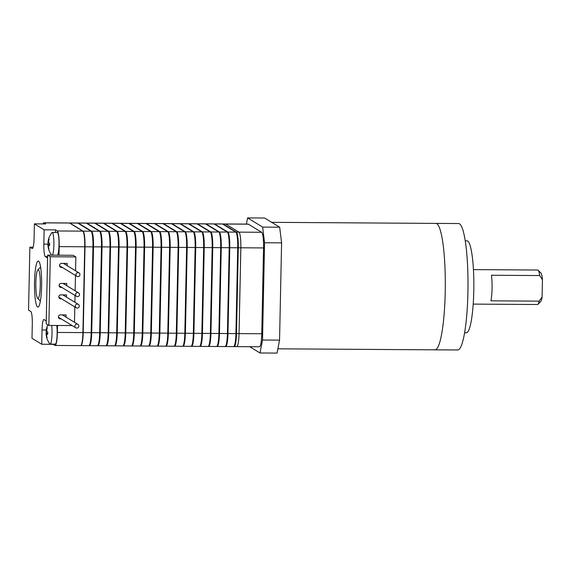 <?xml version="1.0" encoding="UTF-8"?>
<svg xmlns="http://www.w3.org/2000/svg" width="571" height="571" viewBox="0 0 571 571"><rect width="100%" height="100%" fill="white"/><g stroke="black" fill="none" stroke-linecap="round" stroke-linejoin="round"><path stroke-width="0.86" d="M34.524 281.896A22.99 3.569 90.4 0 1 38.214 261.068A22.99 3.569 90.4 0 1 41.612 286.221A22.99 3.569 90.4 0 1 37.922 307.048A22.99 3.569 90.4 0 1 34.524 281.896M47.607 256.657L45.366 256.643L47.579 257.992L46.265 320.931L44.053 319.582A11.491 1.784 90.4 0 0 43.881 319.532A11.491 1.784 90.4 0 0 42.04 329.945L41.74 344.249L31.997 338.303L32.297 324A11.491 1.784 90.4 0 0 30.763 311.473L28.55 310.124L29.87 247.186L33.111 247.207M57.521 325.47L57.378 332.443A14.368 2.234 90.4 0 1 55.073 345.462A14.368 2.234 90.4 0 1 54.866 345.398L53.096 344.32L41.74 344.249M42.896 223.925A14.368 2.234 90.4 0 1 43.767 222.797L69.319 222.961A14.368 2.234 90.4 0 1 69.526 223.025L82.809 231.134A14.368 2.234 90.4 0 1 84.722 246.786L82.923 332.608A14.368 2.234 90.4 0 1 80.618 345.626L55.073 345.462M55.437 232.468L55.487 229.885L57.264 230.97A14.368 2.234 90.4 0 1 59.177 246.622L58.999 255.208M43.767 222.797A14.368 2.234 90.4 0 1 43.974 222.861L45.744 223.946L34.396 223.868L44.138 229.813L55.487 229.885M45.366 256.643A11.491 1.784 90.4 0 1 43.839 244.117L44.138 229.813M34.396 223.868L34.096 238.178A11.491 1.784 90.4 0 1 32.247 248.592A11.491 1.784 90.4 0 1 32.083 248.535L29.87 247.186M80.904 345.626L88.848 345.683A14.368 2.234 -89.6 0 0 91.16 332.665L92.952 246.843A14.368 2.234 -89.6 0 0 91.039 231.184L77.756 223.083A14.368 2.234 -89.6 0 0 77.549 223.018L69.598 222.968A14.368 2.234 90.4 0 1 69.805 223.033L83.095 231.134A14.368 2.234 90.4 0 1 85.008 246.786L83.209 332.615A14.368 2.234 90.4 0 1 80.904 345.626A14.368 2.234 90.4 0 1 80.761 345.598M81.111 345.284A14.082 2.191 -89.6 0 0 83.166 332.586L84.965 246.765A14.082 2.191 -89.6 0 0 83.088 231.419M89.297 345.398L89.419 345.398A14.082 2.191 -89.6 0 0 91.681 332.643L93.48 246.815A14.082 2.191 -89.6 0 0 91.603 231.476L78.32 223.368A14.082 2.191 -89.6 0 0 78.127 223.311M77.834 223.133A14.368 2.234 90.4 0 1 78.113 223.018A14.368 2.234 90.4 0 1 78.327 223.083L91.61 231.191A14.368 2.234 90.4 0 1 93.523 246.843L91.724 332.665A14.368 2.234 90.4 0 1 89.419 345.683A14.368 2.234 90.4 0 1 89.212 345.619L89.126 345.569M89.419 345.683L97.37 345.733A14.368 2.234 -89.6 0 0 99.675 332.715L101.474 246.893A14.368 2.234 -89.6 0 0 99.554 231.241L86.271 223.133A14.368 2.234 -89.6 0 0 86.064 223.068L78.113 223.018M97.812 345.448L97.934 345.448A14.082 2.191 -89.6 0 0 100.196 332.693L101.995 246.872A14.082 2.191 -89.6 0 0 100.118 231.533L86.835 223.425A14.082 2.191 -89.6 0 0 86.642 223.361M86.357 223.182A14.368 2.234 90.4 0 1 86.635 223.075A14.368 2.234 90.4 0 1 86.842 223.14L100.125 231.241A14.368 2.234 90.4 0 1 102.038 246.9L100.239 332.722A14.368 2.234 90.4 0 1 97.934 345.74A14.368 2.234 90.4 0 1 97.727 345.676L97.648 345.626M97.934 345.74L105.885 345.79A14.368 2.234 -89.6 0 0 108.19 332.772L109.989 246.95A14.368 2.234 -89.6 0 0 108.069 231.298L94.786 223.19A14.368 2.234 -89.6 0 0 94.579 223.125L86.635 223.075M106.327 345.505L106.449 345.505A14.082 2.191 -89.6 0 0 108.711 332.75L110.51 246.929A14.082 2.191 -89.6 0 0 108.633 231.583L95.35 223.482A14.082 2.191 -89.6 0 0 95.157 223.418M94.872 223.24A14.368 2.234 90.4 0 1 95.15 223.133A14.368 2.234 90.4 0 1 95.357 223.197L108.64 231.298A14.368 2.234 90.4 0 1 110.553 246.95L108.754 332.779A14.368 2.234 90.4 0 1 106.449 345.79A14.368 2.234 90.4 0 1 106.242 345.726L106.163 345.676M106.449 345.79L114.4 345.848A14.368 2.234 -89.6 0 0 116.705 332.829L118.504 247.007A14.368 2.234 -89.6 0 0 116.591 231.348L103.301 223.247A14.368 2.234 -89.6 0 0 103.094 223.182L95.15 223.133M114.842 345.562L114.971 345.562A14.082 2.191 -89.6 0 0 117.226 332.807L119.025 246.979A14.082 2.191 -89.6 0 0 117.148 231.64L103.865 223.532A14.082 2.191 -89.6 0 0 103.679 223.475M103.387 223.297A14.368 2.234 90.4 0 1 103.665 223.182A14.368 2.234 90.4 0 1 103.872 223.247L117.155 231.355A14.368 2.234 90.4 0 1 119.068 247.007L117.269 332.829A14.368 2.234 90.4 0 1 114.964 345.848A14.368 2.234 90.4 0 1 114.757 345.783L114.678 345.733M114.964 345.848L122.915 345.898A14.368 2.234 -89.6 0 0 125.22 332.886L127.019 247.057A14.368 2.234 -89.6 0 0 125.106 231.405L111.816 223.297A14.368 2.234 -89.6 0 0 111.609 223.232L103.665 223.182M123.357 345.612L123.486 345.612A14.082 2.191 -89.6 0 0 125.741 332.857L127.54 247.036A14.082 2.191 -89.6 0 0 125.663 231.698L112.38 223.589A14.082 2.191 -89.6 0 0 112.194 223.525M111.902 223.347A14.368 2.234 90.4 0 1 112.18 223.24A14.368 2.234 90.4 0 1 112.387 223.304L125.67 231.405A14.368 2.234 90.4 0 1 127.583 247.065L125.791 332.886A14.368 2.234 90.4 0 1 123.479 345.905A14.368 2.234 90.4 0 1 123.272 345.84L123.193 345.79M123.479 345.905L131.43 345.955A14.368 2.234 -89.6 0 0 133.735 332.936L135.534 247.115A14.368 2.234 -89.6 0 0 133.621 231.462L120.338 223.354A14.368 2.234 -89.6 0 0 120.124 223.29L112.18 223.24M131.88 345.669L132.001 345.669A14.082 2.191 -89.6 0 0 134.256 332.914L136.055 247.093A14.082 2.191 -89.6 0 0 134.178 231.747L120.895 223.646A14.082 2.191 -89.6 0 0 120.709 223.582M120.417 223.404A14.368 2.234 90.4 0 1 120.695 223.297A14.368 2.234 90.4 0 1 120.902 223.361L134.185 231.462A14.368 2.234 90.4 0 1 136.105 247.115L134.306 332.943A14.368 2.234 90.4 0 1 132.001 345.955A14.368 2.234 90.4 0 1 131.794 345.89L131.708 345.84M132.001 345.955L139.945 346.012A14.368 2.234 -89.6 0 0 142.25 332.993L144.049 247.172A14.368 2.234 -89.6 0 0 142.136 231.512L128.853 223.411A14.368 2.234 -89.6 0 0 128.646 223.347L120.695 223.297M140.395 345.726L140.516 345.726A14.082 2.191 -89.6 0 0 142.779 332.972L144.57 247.143A14.082 2.191 -89.6 0 0 142.7 231.805L129.41 223.696A14.082 2.191 -89.6 0 0 129.224 223.639M128.932 223.461A14.368 2.234 90.4 0 1 129.21 223.347A14.368 2.234 90.4 0 1 129.417 223.411L142.7 231.519A14.368 2.234 90.4 0 1 144.62 247.172L142.821 332.993A14.368 2.234 90.4 0 1 140.516 346.012A14.368 2.234 90.4 0 1 140.309 345.947L140.223 345.898M140.516 346.012L148.46 346.062A14.368 2.234 -89.6 0 0 150.765 333.05L152.564 247.222A14.368 2.234 -89.6 0 0 150.651 231.569L137.368 223.461A14.368 2.234 -89.6 0 0 137.161 223.404L129.21 223.347M148.91 345.776L149.031 345.776A14.082 2.191 -89.6 0 0 151.294 333.021L153.092 247.2A14.082 2.191 -89.6 0 0 151.215 231.862L137.925 223.753A14.082 2.191 -89.6 0 0 137.739 223.689M137.447 223.511A14.368 2.234 90.4 0 1 137.725 223.404A14.368 2.234 90.4 0 1 137.932 223.468L151.222 231.569A14.368 2.234 90.4 0 1 153.135 247.229L151.336 333.05A14.368 2.234 90.4 0 1 149.031 346.069A14.368 2.234 90.4 0 1 148.824 346.005L148.738 345.955M149.031 346.069L156.975 346.119A14.368 2.234 -89.6 0 0 159.28 333.1L161.079 247.279A14.368 2.234 -89.6 0 0 159.166 231.626L145.883 223.518A14.368 2.234 -89.6 0 0 145.676 223.454L137.725 223.404M157.425 345.833L157.546 345.833A14.082 2.191 -89.6 0 0 159.809 333.079L161.607 247.257A14.082 2.191 -89.6 0 0 159.73 231.912L146.447 223.811A14.082 2.191 -89.6 0 0 146.255 223.746M145.962 223.568A14.368 2.234 90.4 0 1 146.24 223.461A14.368 2.234 90.4 0 1 146.447 223.525L159.737 231.626A14.368 2.234 90.4 0 1 161.65 247.279L159.851 333.107A14.368 2.234 90.4 0 1 157.546 346.119A14.368 2.234 90.4 0 1 157.339 346.055L157.253 346.005M157.546 346.119L165.49 346.176A14.368 2.234 -89.6 0 0 167.803 333.157L169.594 247.336A14.368 2.234 -89.6 0 0 167.681 231.676L154.398 223.575A14.368 2.234 -89.6 0 0 154.191 223.511L146.24 223.461M165.94 345.89L166.061 345.89A14.082 2.191 -89.6 0 0 168.324 333.136L170.122 247.307A14.082 2.191 -89.6 0 0 168.245 231.969L154.962 223.861A14.082 2.191 -89.6 0 0 154.77 223.803M154.477 223.625A14.368 2.234 90.4 0 1 154.755 223.511A14.368 2.234 90.4 0 1 154.962 223.575L168.252 231.683A14.368 2.234 90.4 0 1 170.165 247.336L168.366 333.157A14.368 2.234 90.4 0 1 166.061 346.176A14.368 2.234 90.4 0 1 165.854 346.112L165.768 346.062M166.061 346.176L174.012 346.226A14.368 2.234 -89.6 0 0 176.318 333.214L178.116 247.386A14.368 2.234 -89.6 0 0 176.196 231.733L162.913 223.625A14.368 2.234 -89.6 0 0 162.706 223.568L154.755 223.511M174.455 345.94L174.576 345.94A14.082 2.191 -89.6 0 0 176.839 333.186L178.637 247.364A14.082 2.191 -89.6 0 0 176.76 232.026L163.477 223.918A14.082 2.191 -89.6 0 0 163.285 223.853M162.999 223.675A14.368 2.234 90.4 0 1 163.277 223.568A14.368 2.234 90.4 0 1 163.484 223.632L176.767 231.733A14.368 2.234 90.4 0 1 178.68 247.393L176.882 333.214A14.368 2.234 90.4 0 1 174.576 346.233A14.368 2.234 90.4 0 1 174.369 346.169L174.291 346.119M174.576 346.233L182.527 346.283A14.368 2.234 -89.6 0 0 184.833 333.264L186.631 247.443A14.368 2.234 -89.6 0 0 184.711 231.79L171.428 223.682A14.368 2.234 -89.6 0 0 171.221 223.618L163.277 223.568M182.97 345.997L183.091 345.997A14.082 2.191 -89.6 0 0 185.354 333.243L187.152 247.421A14.082 2.191 -89.6 0 0 185.275 232.076L171.992 223.975A14.082 2.191 -89.6 0 0 171.8 223.911M171.514 223.732A14.368 2.234 90.4 0 1 171.792 223.625A14.368 2.234 90.4 0 1 171.999 223.689L185.282 231.79A14.368 2.234 90.4 0 1 187.195 247.443L185.397 333.271A14.368 2.234 90.4 0 1 183.091 346.283A14.368 2.234 90.4 0 1 182.884 346.226L182.806 346.176M183.091 346.283L191.042 346.34A14.368 2.234 -89.6 0 0 193.348 333.321L195.146 247.5A14.368 2.234 -89.6 0 0 193.234 231.84L179.944 223.739A14.368 2.234 -89.6 0 0 179.737 223.675L171.792 223.625M191.485 346.055L191.613 346.055A14.082 2.191 -89.6 0 0 193.869 333.3L195.667 247.471A14.082 2.191 -89.6 0 0 193.79 232.133L180.507 224.025A14.082 2.191 -89.6 0 0 180.322 223.968M180.029 223.789A14.368 2.234 90.4 0 1 180.308 223.675A14.368 2.234 90.4 0 1 180.515 223.739L193.797 231.847A14.368 2.234 90.4 0 1 195.71 247.5L193.912 333.321A14.368 2.234 90.4 0 1 191.606 346.34A14.368 2.234 90.4 0 1 191.399 346.276L191.321 346.226M191.606 346.34L199.557 346.39A14.368 2.234 -89.6 0 0 201.863 333.378L203.661 247.55A14.368 2.234 -89.6 0 0 201.749 231.897L188.459 223.789A14.368 2.234 -89.6 0 0 188.252 223.732L180.308 223.675M200 346.105L200.128 346.105A14.082 2.191 -89.6 0 0 202.384 333.35L204.182 247.529A14.082 2.191 -89.6 0 0 202.305 232.19L189.022 224.082A14.082 2.191 -89.6 0 0 188.837 224.018M188.544 223.839A14.368 2.234 90.4 0 1 188.823 223.732A14.368 2.234 90.4 0 1 189.03 223.796L202.312 231.897A14.368 2.234 90.4 0 1 204.225 247.557L202.434 333.378A14.368 2.234 90.4 0 1 200.121 346.397A14.368 2.234 90.4 0 1 199.914 346.333L199.836 346.283M200.121 346.397L208.072 346.447A14.368 2.234 -89.6 0 0 210.378 333.428L212.176 247.607A14.368 2.234 -89.6 0 0 210.264 231.954L196.974 223.846A14.368 2.234 -89.6 0 0 196.767 223.782L188.823 223.732M208.515 346.162L208.643 346.162A14.082 2.191 -89.6 0 0 210.899 333.407L212.697 247.586A14.082 2.191 -89.6 0 0 210.82 232.24L197.537 224.139A14.082 2.191 -89.6 0 0 197.352 224.075M197.059 223.896A14.368 2.234 90.4 0 1 197.338 223.789A14.368 2.234 90.4 0 1 197.545 223.853L210.827 231.954A14.368 2.234 90.4 0 1 212.747 247.607L210.949 333.435A14.368 2.234 90.4 0 1 208.643 346.447A14.368 2.234 90.4 0 1 208.429 346.39L208.351 346.34M208.643 346.447L216.587 346.504A14.368 2.234 -89.6 0 0 218.893 333.485L220.691 247.664A14.368 2.234 -89.6 0 0 218.779 232.004L205.496 223.903A14.368 2.234 -89.6 0 0 205.289 223.839L197.338 223.789M217.037 346.219L217.158 346.219A14.082 2.191 -89.6 0 0 219.421 333.464L221.213 247.636A14.082 2.191 -89.6 0 0 219.343 232.297L206.052 224.189A14.082 2.191 -89.6 0 0 205.867 224.132M205.574 223.953A14.368 2.234 90.4 0 1 205.853 223.839A14.368 2.234 90.4 0 1 206.06 223.903L219.343 232.012A14.368 2.234 90.4 0 1 221.262 247.664L219.464 333.485A14.368 2.234 90.4 0 1 217.158 346.504A14.368 2.234 90.4 0 1 216.951 346.44L216.866 346.39M217.158 346.504L225.102 346.554A14.368 2.234 -89.6 0 0 227.408 333.543L229.207 247.714A14.368 2.234 -89.6 0 0 227.294 232.062L214.011 223.953A14.368 2.234 -89.6 0 0 213.804 223.896L205.853 223.839M225.552 346.269L225.673 346.276A14.082 2.191 -89.6 0 0 227.936 333.514L229.735 247.693A14.082 2.191 -89.6 0 0 227.858 232.354L214.568 224.246A14.082 2.191 -89.6 0 0 214.382 224.182M214.089 224.003A14.368 2.234 90.4 0 1 214.368 223.896A14.368 2.234 90.4 0 1 214.575 223.96L227.865 232.062A14.368 2.234 90.4 0 1 229.778 247.721L227.979 333.543A14.368 2.234 90.4 0 1 225.673 346.561A14.368 2.234 90.4 0 1 225.466 346.497L225.381 346.447M225.673 346.561L233.618 346.611A14.368 2.234 -89.6 0 0 235.923 333.592L237.722 247.771A14.368 2.234 -89.6 0 0 235.809 232.119L222.526 224.01A14.368 2.234 -89.6 0 0 222.319 223.946L214.368 223.896M234.067 346.326L234.189 346.326A14.082 2.191 -89.6 0 0 236.451 333.571L238.25 247.75A14.082 2.191 -89.6 0 0 236.373 232.404L223.09 224.303A14.082 2.191 -89.6 0 0 222.897 224.239M222.604 224.06A14.368 2.234 90.4 0 1 222.883 223.953A14.368 2.234 90.4 0 1 223.09 224.018L236.38 232.119A14.368 2.234 90.4 0 1 238.293 247.771L236.494 333.6A14.368 2.234 90.4 0 1 234.189 346.611A14.368 2.234 90.4 0 1 233.982 346.554L233.896 346.504M222.883 223.953L225.438 223.968A14.368 2.234 90.4 0 1 225.645 224.032L238.935 232.133A14.368 2.234 90.4 0 1 240.848 247.793L239.049 333.614A14.368 2.234 90.4 0 1 236.744 346.633L259.448 346.775A14.368 2.234 90.4 0 0 261.761 333.757L263.552 247.935A14.368 2.234 90.4 0 0 261.639 232.283L248.356 224.175A14.368 2.234 90.4 0 0 248.149 224.11L225.438 223.968A14.368 2.234 90.4 0 1 225.645 224.032L238.935 232.133A14.368 2.234 90.4 0 1 240.848 247.793L239.049 333.614A14.368 2.234 90.4 0 1 236.744 346.633A14.368 2.234 90.4 0 1 236.537 346.568M51.697 325.427A11.491 1.784 90.4 0 1 52.025 333.707A11.491 1.784 90.4 0 1 50.184 344.12A11.491 1.784 90.4 0 1 50.02 344.07A11.491 1.784 90.4 0 1 49.834 343.899A18.393 18.393 0 0 1 46.058 333.435L46.058 333.428A18.358 1.684 -178.8 0 1 46.201 333.221A17.837 16.58 77.8 0 1 46.23 331.259M56.793 325.463A11.491 1.784 90.4 0 1 57.129 333.742A11.491 1.784 90.4 0 1 55.28 344.156L50.184 344.12M47.843 324.792A18.393 18.393 0 0 0 46.108 331.237L46.701 331.266L46.108 331.259A18.358 1.684 1.2 0 0 46.108 331.251L46.408 329.695A18.358 18.058 -58.6 0 1 46.936 327.49L47.272 327.697A18.358 18.058 121.4 0 0 46.743 329.902L46.972 331.78A18.358 1.684 1.2 0 0 47.8 331.994A17.837 13.811 97.7 0 0 47.75 334.171A18.358 1.684 -178.8 0 1 46.929 333.956L46.629 335.512A18.358 18.058 121.4 0 0 47.065 337.725A17.837 2.805 151.2 0 1 46.865 337.639A17.837 2.805 151.2 0 1 46.729 337.518A18.358 18.058 -58.6 0 1 46.294 335.305L46.058 333.428L47.743 333.435M46.929 333.956L47.75 333.956L46.929 333.956M47.743 333.307L46.201 333.221M48.835 248.692L48.585 248.835A17.837 2.805 151.2 0 0 48.721 248.949A17.837 2.805 151.2 0 0 48.92 249.035A18.358 18.058 121.4 0 1 48.485 246.829L48.742 245.266L49.606 245.273L48.785 245.273A18.358 1.684 -178.8 0 0 49.613 245.48A17.837 13.811 97.7 0 1 49.656 243.31A18.358 1.684 1.2 0 1 48.835 243.096L48.606 241.219A18.358 18.058 121.4 0 1 49.127 239.013L48.792 238.806A18.358 18.058 -58.6 0 0 48.264 241.012L47.964 242.568L48.564 242.582L47.964 242.575A18.358 1.684 1.2 0 0 47.964 242.568A18.393 18.393 0 0 1 51.84 232.668A11.491 1.784 90.4 0 1 52.189 232.447A11.491 1.784 90.4 0 1 52.354 232.504A11.491 1.784 90.4 0 1 53.888 245.023A11.491 1.784 90.4 0 1 52.432 255.166M52.189 232.447L57.286 232.483A11.491 1.784 90.4 0 1 58.984 245.059A11.491 1.784 90.4 0 1 57.528 255.194M48.585 248.835A18.358 18.058 -58.6 0 1 48.15 246.622L47.921 244.745A18.358 1.684 -178.8 0 1 48.057 244.538A17.837 16.58 77.8 0 1 48.085 242.575M49.606 244.624L48.057 244.538M434.153 349.552A63.217 9.821 -89.6 0 0 435.066 349.83A63.217 9.821 -89.6 0 0 445.266 289.618A63.217 9.821 -89.6 0 0 436.786 223.675A63.217 9.821 -89.6 0 0 435.88 223.397L458.584 223.539A63.217 9.821 -89.6 0 1 459.498 223.825A63.217 9.821 -89.6 0 1 467.97 289.768A63.217 9.821 -89.6 0 1 457.771 349.973L435.066 349.83A63.217 9.821 -89.6 0 0 445.266 289.618A63.217 9.821 -89.6 0 0 436.786 223.675A63.217 9.821 -89.6 0 0 435.88 223.397L271.696 222.34M272.153 222.619A63.217 9.821 -89.6 0 0 271.239 222.34M464.623 332.779L466.4 332.793A45.98 7.145 -89.6 0 0 473.816 288.997A45.98 7.145 -89.6 0 0 467.656 241.041A45.98 7.145 -89.6 0 0 466.992 240.841L465.215 240.826M249.748 346.711L260.012 352.978L262.524 340.023L279.554 340.13L281.596 242.868L279.676 227.208L264.623 218.022L247.593 217.915L246.386 224.103M262.524 340.023L264.559 242.754L281.596 242.868M264.559 242.754L262.646 227.101L279.676 227.208M262.646 227.101L247.593 217.915M260.012 352.978L277.042 353.085L279.554 340.13M35.852 282.709A14.368 2.234 -89.6 0 0 37.622 298.248A14.368 2.234 -89.6 0 0 40.277 285.407A14.368 2.234 -89.6 0 0 37.807 269.869A14.368 2.234 -89.6 0 0 35.852 282.709M538.189 270.247L540.944 273.102A14.368 2.234 90.4 0 1 542.45 279.79L542.093 296.949A14.368 2.234 90.4 0 1 540.758 301.481L537.975 304.3A17.244 2.677 -89.6 0 0 539.167 301.145L490.91 300.831A17.244 2.677 -89.6 0 0 492.059 288.583A17.244 2.677 -89.6 0 0 491.445 275.243L539.702 275.557A17.244 2.677 -89.6 0 0 538.189 270.247A17.244 2.677 -89.6 0 0 537.768 270.026L473.43 269.612M539.702 275.557L542.45 279.79M473.209 304.1L537.547 304.514A17.244 2.677 -89.6 0 0 537.975 304.3M542.093 296.949L539.167 301.145M66.728 285.678L66.771 283.466L61.097 283.43A2.013 1.977 121.4 0 0 60.005 287.149A2.013 1.977 121.4 0 0 61.011 287.434L61.889 287.441M66.065 317.148L66.115 314.935L60.433 314.899A2.013 1.977 121.4 0 0 59.348 318.618A2.013 1.977 121.4 0 0 60.355 318.904L61.225 318.911M75.558 270.79L75.843 256.914L50.298 256.75L48.863 325.413L72.132 325.563M74.48 322.28L74.801 306.905M74.894 302.252L75.037 295.464M75.136 290.81L75.458 275.436M66.486 297.127L66.536 294.914L60.854 294.872A2.013 1.977 121.4 0 0 59.769 298.597A2.013 1.977 121.4 0 0 60.769 298.883L61.647 298.883M67.142 265.658L67.192 263.445L61.518 263.409A2.013 1.977 121.4 0 0 60.426 267.128A2.013 1.977 121.4 0 0 61.432 267.414L62.31 267.414M75.843 256.914L73.188 255.294L47.643 255.13L46.201 323.793L48.863 325.413M63.41 315.527L63.424 314.921M63.831 295.507L63.845 294.893M64.066 284.058L64.08 283.452M64.487 264.038L64.502 263.424M50.298 256.75L47.643 255.13M77.991 272.603A2.013 1.977 121.4 0 0 76.899 276.321A2.013 1.977 121.4 0 0 79.854 275.143A2.013 1.977 121.4 0 0 77.991 272.603M77.57 292.623A2.013 1.977 121.4 0 0 76.478 296.349A2.013 1.977 121.4 0 0 79.433 295.171A2.013 1.977 121.4 0 0 77.57 292.623M77.335 304.072A2.013 1.977 121.4 0 0 76.243 307.79A2.013 1.977 121.4 0 0 79.198 306.613A2.013 1.977 121.4 0 0 77.335 304.072M76.914 324.092A2.013 1.977 121.4 0 0 75.822 327.811A2.013 1.977 121.4 0 0 78.777 326.641A2.013 1.977 121.4 0 0 76.914 324.092M82.923 332.608L57.378 332.443M84.722 246.786L59.177 246.622M69.526 223.025L43.974 222.861M82.809 231.134L57.264 230.97M46.258 329.967L42.04 329.945M48.05 244.145L43.839 244.117M77.756 223.083L69.805 223.033M91.039 231.184L83.095 231.134M92.952 246.843L85.008 246.786M91.16 332.665L83.209 332.615M93.48 246.815L92.959 246.815M91.681 332.643L91.16 332.636M99.675 332.715L91.724 332.665M101.474 246.893L93.523 246.843M99.554 231.241L91.61 231.191M86.271 223.133L78.327 223.083M101.995 246.872L101.474 246.865M100.196 332.693L99.675 332.693M94.786 223.19L86.842 223.14M108.069 231.298L100.125 231.241M109.989 246.95L102.038 246.9M108.19 332.772L100.239 332.722M110.51 246.929L109.989 246.922M108.711 332.75L108.19 332.743M116.705 332.829L108.754 332.779M119.025 246.979L110.553 246.95M116.591 231.348L108.64 231.298M103.301 223.247L95.357 223.197M117.226 332.807L116.705 332.8M111.816 223.297L103.872 223.247M125.106 231.405L117.155 231.355M127.019 247.057L119.068 247.007M125.22 332.886L117.269 332.829M127.54 247.036L127.019 247.029M125.741 332.857L125.22 332.857M133.735 332.936L125.791 332.886M136.055 247.093L127.583 247.065M133.621 231.462L125.67 231.405M120.338 223.354L112.387 223.304M134.256 332.914L133.735 332.907M128.853 223.411L120.902 223.361M142.136 231.512L134.185 231.462M144.049 247.172L136.105 247.115M142.25 332.993L134.306 332.943M144.57 247.143L144.049 247.143M142.779 332.972L142.25 332.964M151.294 333.021L142.821 332.993M153.092 247.2L144.62 247.172M150.651 231.569L142.7 231.519M137.368 223.461L129.417 223.411M145.883 223.518L137.932 223.468M159.166 231.626L151.222 231.569M161.079 247.279L153.135 247.229M159.28 333.1L151.336 333.05M161.607 247.257L161.079 247.25M159.809 333.079L159.288 333.071M168.324 333.136L159.851 333.107M169.594 247.336L161.65 247.279M167.681 231.676L159.737 231.626M154.398 223.575L146.447 223.525M170.122 247.307L169.601 247.307M162.913 223.625L154.962 223.575M176.196 231.733L168.252 231.683M178.116 247.386L170.165 247.336M176.318 333.214L168.366 333.157M178.637 247.364L178.116 247.357M176.839 333.186L176.318 333.186M185.354 333.243L176.882 333.214M186.631 247.443L178.68 247.393M184.711 231.79L176.767 231.733M171.428 223.682L163.484 223.632M187.152 247.421L186.631 247.414M179.944 223.739L171.999 223.689M193.234 231.84L185.282 231.79M195.146 247.5L187.195 247.443M193.348 333.321L185.397 333.271M195.667 247.471L195.146 247.471M193.869 333.3L193.348 333.293M201.863 333.378L193.912 333.321M203.661 247.55L195.71 247.5M201.749 231.897L193.797 231.847M188.459 223.789L180.515 223.739M204.182 247.529L203.661 247.529M202.384 333.35L201.863 333.35M196.974 223.846L189.03 223.796M210.264 231.954L202.312 231.897M212.176 247.607L204.225 247.557M210.378 333.428L202.434 333.378M212.697 247.586L212.176 247.578M210.899 333.407L210.378 333.4M218.893 333.485L210.949 333.435M220.691 247.664L212.747 247.607M218.779 232.004L210.827 231.954M205.496 223.903L197.545 223.853M221.213 247.636L220.691 247.636M219.421 333.464L218.893 333.457M214.011 223.953L206.06 223.903M227.294 232.062L219.343 232.012M229.735 247.693L221.262 247.664M227.408 333.543L219.464 333.485M227.936 333.514L227.408 333.514M235.923 333.592L227.979 333.543M237.722 247.771L229.778 247.721M235.809 232.119L227.865 232.062M222.526 224.01L214.575 223.96M238.25 247.75L237.722 247.743M236.451 333.571L235.93 333.564M248.356 224.175L223.09 224.018M261.639 232.283L236.38 232.119M263.552 247.935L238.293 247.771M261.761 333.757L236.494 333.6M46.408 329.695L46.779 329.703M51.647 255.158A18.393 18.393 0 0 1 47.921 244.745L49.598 244.752M48.264 241.012L48.642 241.019M60.355 318.904L58.635 317.854M60.769 298.883L59.056 297.834M61.011 287.434L59.291 286.385M61.432 267.414L59.712 266.364M236.744 346.633L234.189 346.611M277.87 348.817L435.066 349.83M37.622 298.248L40.355 301.088M37.807 269.869L40.577 267.064M76.899 276.321L59.505 265.708M78.998 272.888L63.481 263.417M76.478 296.349L59.084 285.728M78.577 292.909L63.06 283.444M76.243 307.79L58.842 297.177M78.334 304.357L62.817 294.886M75.822 327.811L58.428 317.198M77.92 324.378L62.396 314.914"/></g></svg>
